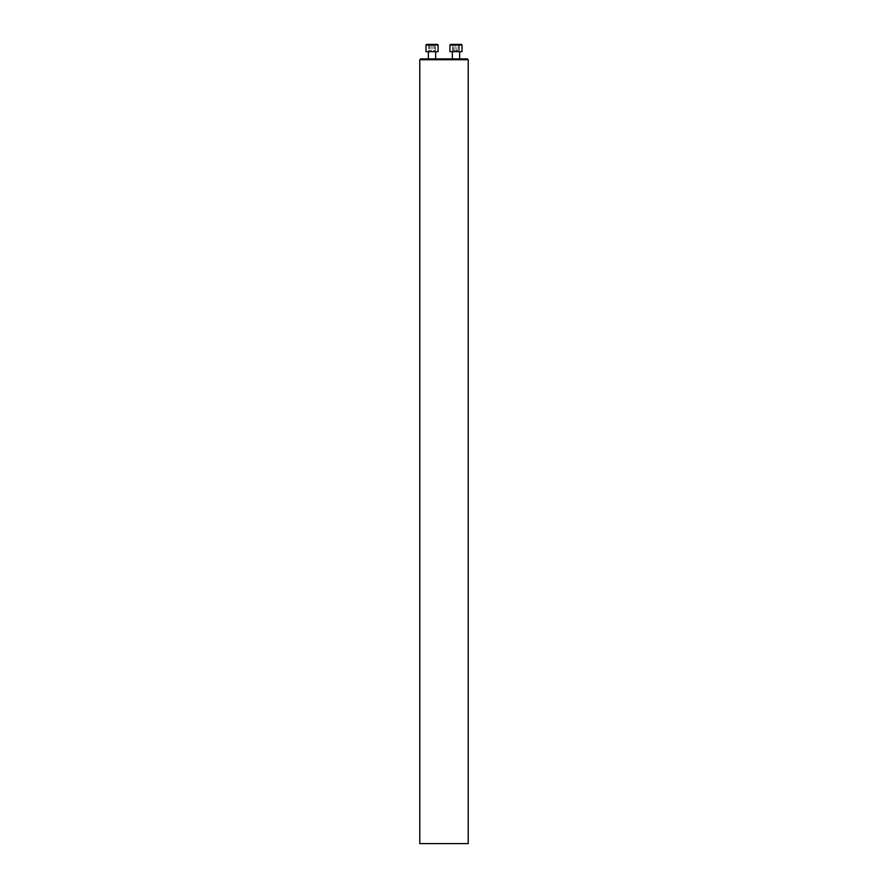 <?xml version="1.0" encoding="UTF-8"?>
<svg xmlns="http://www.w3.org/2000/svg" width="888" height="888" viewBox="0 0 888 888"><rect width="100%" height="100%" fill="white"/><g stroke="black" fill="none" stroke-linecap="round" stroke-linejoin="round"><path stroke-width="0.67" stroke-dasharray="4.44 3.33" d="M459.618 58.93L452.358 58.93L459.618 58.93M467.399 58.93L420.601 58.93M435.642 58.93L428.382 58.93L435.642 58.93M419.78 59.751L468.22 59.751M419.78 843.6L468.22 843.6M459.618 51.671L452.358 51.671L459.618 51.671M450.538 44.4L461.438 44.4L450.538 44.4L461.438 44.4L462.038 45.011L449.927 45.011M452.614 44.4L459.362 44.4L452.614 44.4L452.614 50.45L459.362 50.45L452.614 50.45L459.362 50.45L452.614 50.45L452.614 44.4L455.078 44.4L455.078 50.45L455.078 44.4L458.463 44.4L458.463 50.45L458.463 44.4L459.362 44.4L459.362 50.45L459.362 44.4L456.887 44.4L456.887 50.45L456.887 44.4L453.513 44.4L453.513 50.45L453.513 44.4L452.614 44.4M449.927 51.671L462.038 51.671M435.642 51.671L428.382 51.671L435.642 51.671M437.462 44.4L426.562 44.4M435.386 44.4L428.638 44.4L435.386 44.4L435.386 50.45L428.638 50.45L435.386 50.45M425.963 51.671L438.073 51.671M425.963 45.011L438.073 45.011M434.487 44.4L434.487 50.45M431.113 44.4L431.113 50.45M428.638 44.4L428.638 50.45M429.537 44.4L429.537 50.45M432.922 44.4L432.922 50.45M452.358 51.671L452.358 58.93"/><path stroke-width="1.33" d="M419.78 59.751L420.601 58.93L467.399 58.93L468.22 59.751L419.78 59.751L419.78 843.6L468.22 843.6L468.22 59.751M459.618 51.671L459.618 58.93L459.618 51.671M449.927 51.671L449.927 45.011L450.538 44.4L461.438 44.4L462.038 45.011L449.927 45.011L449.927 51.671L462.038 51.671L462.038 45.011L462.038 51.671M450.538 44.4L449.927 45.011M435.642 51.671L435.642 58.93M425.963 45.011L426.562 44.4L437.462 44.4L438.073 45.011L425.963 45.011L425.963 51.671L438.073 51.671L438.073 45.011M452.358 51.671L452.358 58.93M428.382 51.671L428.382 58.93"/></g></svg>
